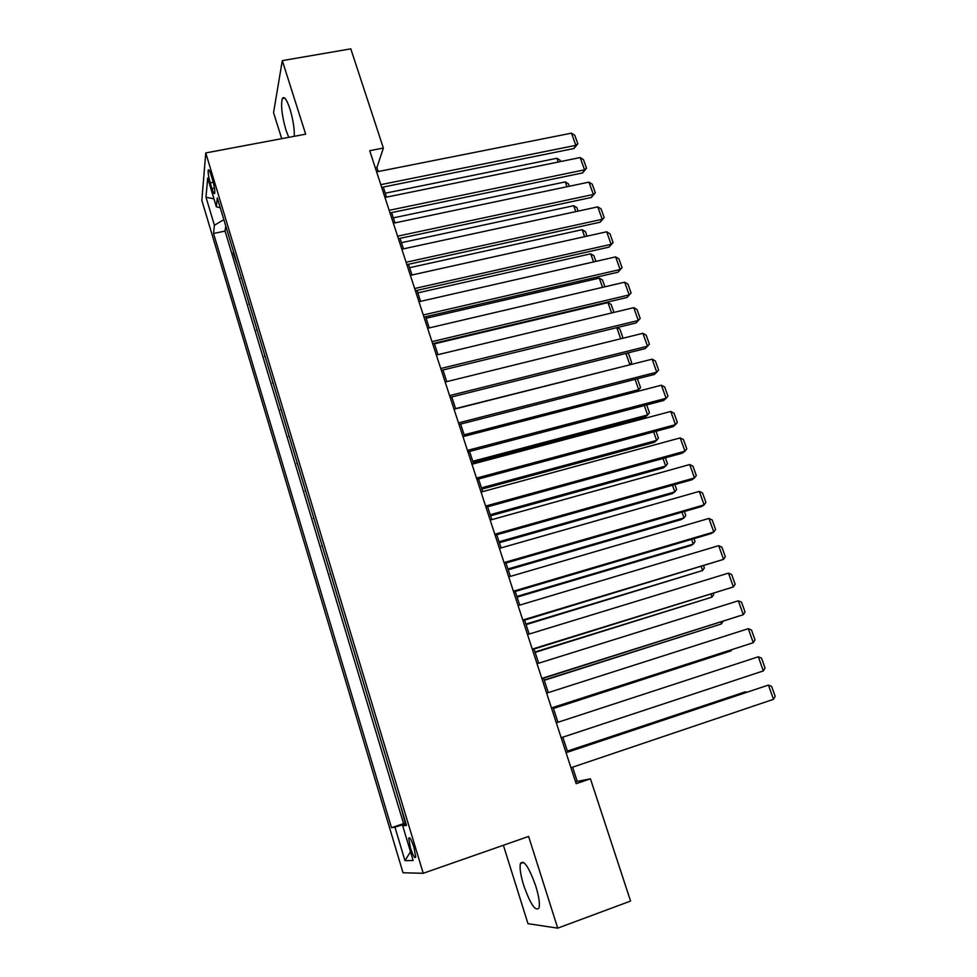 <?xml version="1.0" encoding="UTF-8"?>
<svg xmlns="http://www.w3.org/2000/svg" width="977" height="977" viewBox="0 0 977 977"><rect width="100%" height="100%" fill="white"/><g stroke="black" fill="none" stroke-linecap="round" stroke-linejoin="round"><path stroke-width="1.47" d="M535.738 885.968C528.777 866.697 523.672 859.235 520.411 863.583C519.508 867.942 520.607 875.197 523.684 885.345C530.535 904.555 535.665 912.054 539.084 907.828C539.963 903.469 538.852 896.178 535.738 885.968M294.321 136.291C294.468 128.39 293.002 119.243 289.925 108.874C286.64 99.178 284.099 95.734 282.304 98.555C280.704 105.272 281.913 115.75 285.931 129.99L288.765 137.342M414.004 847.56C411.366 839.609 409.607 836.507 408.728 838.278L410.45 847.816C413.076 855.754 414.834 858.868 415.738 857.122L414.004 847.56M503.387 845.264L527.983 923.668L557.72 928.15L630.568 901.063L590.438 778.816L577.248 781.405L572.607 767.177M201.836 200.383L403.025 872.766L423.224 873.291L205.756 152.937L201.836 200.383M205.756 152.937L305.654 134.167L282.304 60.623L273.548 112.648L281.706 138.673M230.316 241.148L226.078 227.091M233.405 251.382L233.772 252.579M233.222 252.701L238.058 266.794M245.85 292.636L241.514 278.25M253.702 318.673L249.318 304.116M261.616 344.905L257.171 330.177M269.591 371.345L265.085 356.434M277.615 397.981L273.071 382.899M285.711 424.812L281.107 409.546M293.869 451.85L289.204 436.414M302.088 479.109L297.374 463.477M310.368 506.562L305.593 490.747M318.71 534.248L313.886 518.237M327.124 562.129L322.239 545.935M335.599 590.242L330.653 573.841M344.148 618.563L339.141 601.979M352.758 647.116L347.69 630.324M361.429 675.889L356.312 658.901M370.173 704.893L364.995 687.698M378.991 734.13L373.751 716.727M387.881 763.599L382.569 745.988M396.845 793.312L391.459 775.482M378.209 171.561L376.914 167.617L383.363 148.052L369.709 150.69L576.161 783.688L590.438 778.816M210.214 182.87L211.948 188.634C213.316 192.945 214.244 194.472 214.745 193.238C215.013 190.588 214.342 186.351 212.73 180.562L210.971 174.724C209.615 170.462 208.687 168.936 208.199 170.157C207.93 172.844 208.602 177.069 210.214 182.87L213.218 182.284M406.285 824.612L402.744 825.944L406.505 825.357L217.285 197.928L216.357 206.806L220.252 207.771M402.744 825.944L413.137 860.493L404.979 860.664L394.94 827.177L391.508 827.714L213.536 233.454L214.403 225.284L205.988 197.22L207.686 178.009L216.357 206.806M225.54 227.214L225.064 231.097L403.562 823.635L405.846 823.159M400.448 805.256L405.272 823.355M330.092 574L330.507 573.352M321.677 546.082L322.068 545.374M313.324 518.384L313.702 517.615M305.044 490.894L305.386 490.063M296.813 463.623L297.142 462.732M288.655 436.548L288.96 435.608M280.558 409.693L280.851 408.691M272.522 383.021L272.791 381.97M264.535 356.568L264.791 355.457M256.621 330.311L256.853 329.151M248.769 304.238L248.988 303.029M240.965 278.372L241.16 277.114M282.304 60.623L350.804 48.85L383.363 148.052M557.72 928.15L528.606 836.446L423.224 873.291M567.661 752.034L562.813 737.171M557.952 722.259L553.141 707.531M548.28 692.62L543.554 678.172M538.681 663.212L534.053 649.033M529.155 634.049L524.612 620.139M519.715 605.105L515.258 591.464M510.336 576.393L505.976 563.021M501.042 547.914L496.768 534.798M491.822 519.654L487.621 506.794M482.675 491.626L478.559 479.011M473.589 463.806L469.558 451.435M464.588 436.206L460.631 424.079M455.648 408.813L451.765 396.931M446.77 381.641L442.972 370.002M437.977 354.675L434.252 343.269M429.233 327.918L425.593 316.731M420.574 301.356L416.996 290.413M411.964 275.001L408.471 264.279M403.428 248.842L400.008 238.339M394.952 222.89L391.606 212.607M386.55 197.122L383.265 187.059M375.327 167.922L376.914 167.617M575.6 781.966L577.248 781.405M223.831 219.617L214.403 225.284M225.064 231.097L213.536 233.454M403.562 823.635L391.508 827.714M394.94 827.177L406.017 823.721M213.975 198.893L205.988 197.22M404.979 860.664L410.511 851.749M376.621 171.867L571.484 133.165L575.819 145.341L573.926 148.528L577.822 143.827L575.819 145.341L380.786 184.641M381.677 187.376L573.926 148.528M571.484 133.165L574.794 135.314L577.822 143.827M385.268 193.202L556.939 158.274L560.151 160.301L560.603 161.559M558.27 162.035L556.939 158.274M384.962 197.452L580.179 157.553L584.551 169.815L582.61 172.905L586.542 168.239L584.551 169.815L389.151 210.311M390.006 212.937L582.61 172.905M580.179 157.553L583.489 159.678L586.542 168.239M393.365 223.22L588.948 182.125L593.357 194.472L591.366 197.464L595.323 192.823L593.357 194.472L397.59 236.178M398.408 238.681L591.366 197.464M588.948 182.125L592.245 184.201L595.323 192.823M401.84 249.196L597.777 206.868L602.211 219.3L600.183 222.194L604.177 217.59L602.211 219.3L406.09 262.251M406.872 264.633L600.183 222.194M597.777 206.868L601.075 208.907L604.177 217.59M410.364 275.355L606.668 231.781L611.138 244.311L609.05 247.108L613.092 242.54L611.138 244.311L414.663 288.508M415.396 290.767L609.05 247.108M606.668 231.781L609.966 233.796L613.092 242.54M393.316 217.859L565.292 181.905L568.504 183.908L569.335 186.241M566.99 186.729L565.292 181.905M401.425 242.687L573.694 205.707L576.906 207.674L578.128 211.105M575.783 211.618L573.694 205.707M409.583 267.698L582.17 229.68L585.382 231.61L586.982 236.153M584.637 236.678L582.17 229.68M417.802 292.892L590.694 253.812L593.906 255.718L595.909 261.384M593.564 261.921L590.694 253.812M418.962 301.722L615.62 256.89L620.126 269.505L618.001 272.192L622.068 267.674L620.126 269.505L423.297 314.985M423.981 317.11L618.001 272.192M615.62 256.89L618.917 258.856L622.068 267.674M426.094 318.27L599.28 278.127L602.491 279.984L604.897 286.798M602.54 287.348L599.28 278.127M427.633 328.284L624.645 282.182L629.188 294.895L627.002 297.472L631.105 292.99L629.188 294.895L431.993 341.645M432.64 343.648L627.002 297.472M624.645 282.182L627.93 284.112L631.105 292.99M434.435 343.843L607.938 302.601L611.138 304.433L613.959 312.408M611.602 312.97L607.938 302.601M436.365 355.054L633.743 307.657L638.311 320.468L636.076 322.935L640.216 318.49L638.311 320.468L440.749 368.524M441.36 370.393L636.076 322.935M633.743 307.657L637.016 309.55L640.216 318.49M620.725 338.787L616.78 327.637M617.159 327.551L619.845 329.054L622.899 337.7L622.276 338.396M622.227 338.408L622.899 337.7M445.158 382.031L642.89 333.316L647.495 346.224L645.223 348.594L450.153 397.334M449.591 395.6L647.495 346.224L649.387 344.185L646.176 335.172L642.89 333.316M629.53 364.885L455.575 408.594M627.234 353.088L628.614 353.845L631.692 362.565L629.835 364.568L625.891 353.418M454.024 409.229L652.123 359.17L656.764 372.176L654.431 374.423L459.007 424.494M458.494 422.894L656.764 372.176L658.632 370.063L655.396 360.989L652.123 359.17M636.674 391.63L638.702 389.664L464.136 434.826M637.407 378.795L640.546 387.588L638.702 389.664L635.062 379.394M462.964 436.621L661.417 385.219L666.082 398.311L663.701 400.46L467.934 451.862M467.458 450.397L666.082 398.311L667.95 396.137L664.678 386.99L661.417 385.219M473.198 462.609L645.418 416.935L647.629 414.944L472.758 461.254M646.676 404.93L649.473 412.807L647.629 414.944L644.307 405.553M471.976 464.234L670.772 411.464L675.486 424.653L673.055 426.693L476.935 479.438M476.495 478.119L675.486 424.653L677.33 422.406L674.032 413.186L670.772 411.464M481.844 489.111L654.358 442.3L656.629 440.407L481.453 487.889M655.994 431.272L658.449 438.197L656.629 440.407L653.625 431.907M481.05 492.066L680.212 437.904L684.95 451.191L682.471 453.108L485.996 507.246M485.606 506.062L684.95 451.191L686.782 448.87L683.46 439.589L680.212 437.904M490.564 515.807L663.371 467.836L665.691 466.053L490.21 514.72M665.386 457.822L667.499 463.782L665.691 466.053L663.017 458.469M499.345 542.711L672.457 493.556L674.814 491.883L499.039 541.759M674.851 484.555L676.609 489.538L674.814 491.883L672.469 485.227M508.199 569.811L681.604 519.459L684.01 517.895L507.93 568.993M684.376 511.508L685.793 515.49L684.01 517.895L681.995 512.192M490.198 520.106L689.713 464.539L694.5 477.936L691.96 479.731L495.131 535.249M494.789 534.224L694.5 477.936L696.308 475.543L692.962 466.188L689.713 464.539M499.418 548.378L699.288 491.382L704.112 504.877L701.51 506.55L504.34 563.485M504.047 562.593L704.112 504.877L705.907 502.398L702.536 492.982L699.288 491.382M508.712 576.87L708.936 518.421L713.796 532.013L711.146 533.576L513.621 591.952M513.377 591.207L713.796 532.013L715.567 529.473L712.184 519.972L708.936 518.421M517.102 597.13L690.812 545.557L693.267 544.116L516.882 596.446M693.975 538.657L695.038 541.637L693.267 544.116L691.594 539.353M518.079 605.593L718.669 545.667L723.554 559.369L522.976 620.627M522.78 620.041L723.554 559.369L725.313 556.756L721.893 547.181L718.669 545.667M526.09 624.645L702.597 570.519L525.907 624.108M703.66 566.013L704.344 567.967L702.597 570.519L701.266 566.733M527.519 634.549L728.463 573.133L733.385 586.933L532.404 649.546M532.27 649.107L733.385 586.933L735.131 584.234L731.688 574.586L728.463 573.133M535.14 652.38L712.001 597.118L535.005 651.977M713.405 593.576L713.735 594.492L712.001 597.118L711.012 594.309M537.032 663.725L738.331 600.794L743.302 614.704L541.917 678.685M541.82 678.404L743.302 614.704L745.024 611.932L741.555 602.211L738.331 600.794M544.262 680.322L721.466 623.912L544.177 680.053M723.065 621.409L721.466 623.912L720.831 622.105M546.631 693.145L748.284 628.675L753.279 642.695L551.492 708.069M551.455 707.946L753.279 642.695L754.989 639.837L751.496 630.043L748.284 628.675M553.446 708.472L731.004 650.902L553.409 708.362M731.675 649.815L731.004 650.902L730.735 650.12M556.304 722.809L758.311 656.776L763.342 670.906L561.164 737.72M758.311 656.776L761.51 658.095L765.04 667.963L763.342 670.906M566.049 752.705L768.411 685.085L566.013 752.583M570.959 767.739L773.491 699.324L768.411 685.085L771.61 686.367L775.164 696.308L773.491 699.324M567.405 751.228L745.451 691.777L567.368 751.118M745.72 692.546L745.451 691.777L746.636 692.241M214.464 188.146L211.948 188.634M523.696 862.41L520.411 863.583M284.808 98.103L282.304 98.555M409.79 837.912L408.728 838.278M209.017 169.998L208.199 170.157"/></g></svg>
